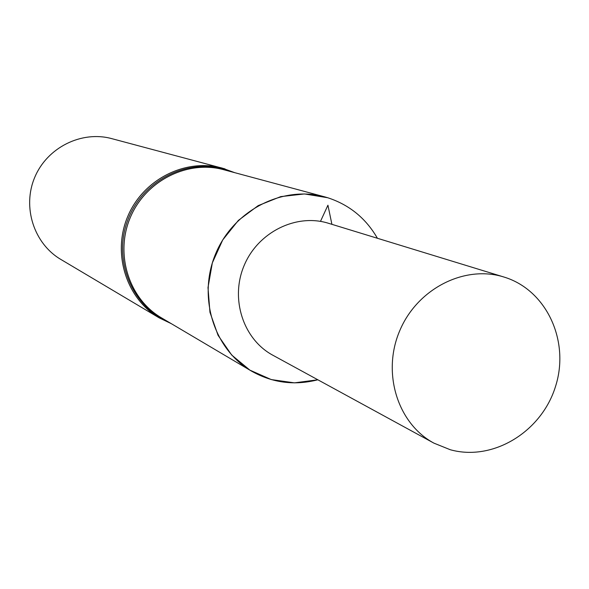<?xml version="1.0" encoding="UTF-8"?>
<svg xmlns="http://www.w3.org/2000/svg" width="589" height="589" viewBox="0 0 589 589"><rect width="100%" height="100%" fill="white"/><g stroke="black" fill="none" stroke-linecap="round" stroke-linejoin="round"><path stroke-width="0.88" d="M224.998 168.896L111.696 138.621C81.554 130.39 47.142 147.508 34.744 177.341C22.08 207.056 33.89 243.632 60.844 259.432L159.118 317.824C126.267 298.594 111.998 253.403 127.732 216.472C143.134 179.409 185.432 158.029 222.141 168.079L234.834 172.702M327.734 197.742L324.649 196.844C282.617 185.24 233.73 210.273 215.751 253.52C197.389 296.613 213.66 349.071 251.341 371.018C272.199 382.857 294.367 385.78 317.854 379.787L294.463 382.857L271.271 379.581L249.854 370.113L231.683 355.027L218.055 335.318L209.956 312.303L207.998 287.579L212.342 262.878L222.716 239.951L238.368 220.411L258.181 205.627L280.754 196.616L304.484 193.943L327.734 197.742C349.365 204.81 365.924 218.32 377.416 238.273C365.924 218.32 349.365 204.81 327.734 197.742M503.845 276.999C464.53 264.638 417.137 288.779 399.644 330.952C381.738 372.947 397.627 423.697 433.96 443.156L450.246 449.724C492.89 461.666 541.689 431.833 555.574 386.281C570.078 340.913 546.43 289.788 503.889 277.014L331.909 224.335L327.933 205.215L320.475 221.383M503.889 277.014L328.412 223.26C296.245 213.174 258.004 232.095 244.148 265.499C229.96 298.763 243.191 339.323 272.891 355.255L433.96 443.156M231.926 171.922L225.72 169.698C187.545 157.543 142.28 180.543 127.725 220.249C112.698 259.778 131.87 306.538 168.704 322.131M324.649 196.844L223.776 169.728C187.449 159.715 145.542 180.852 130.287 217.555C114.708 254.117 128.881 298.859 161.438 317.832L251.341 371.018M171.296 323.663L159.118 317.824"/></g></svg>
